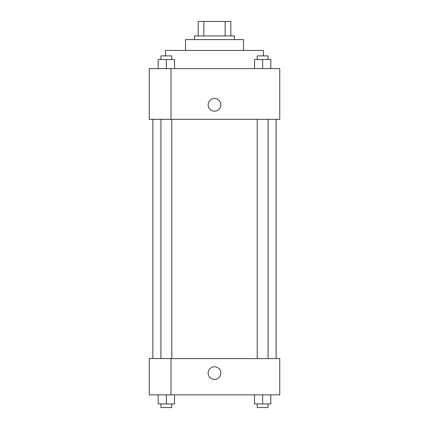 <?xml version="1.0" encoding="UTF-8"?>
<svg xmlns="http://www.w3.org/2000/svg" width="429" height="429" viewBox="0 0 429 429"><rect width="100%" height="100%" fill="white"/><g stroke="black" fill="none" stroke-linecap="round" stroke-linejoin="round"><path stroke-width="0.64" d="M203.861 35.95L203.861 21.45L198.187 21.45L198.187 35.95L198.187 21.45M203.861 21.45L230.813 21.45L230.813 35.95M225.139 35.95L225.139 21.45M194.562 39.575L194.562 35.95L234.438 35.95L234.438 39.575M185.5 50.45L185.5 39.575L243.5 39.575L243.5 50.45M165.556 55.893L165.556 50.45L263.444 50.45L263.444 55.893M149.244 68.581L279.756 68.581L279.756 119.337L149.244 119.337L170.994 119.278L170.994 68.64L149.244 68.581M208.156 104.832A6.344 6.344 0 0 1 217.675 99.34A6.344 6.344 0 0 1 217.675 110.328A6.344 6.344 0 0 1 208.156 104.832M149.244 68.64L149.244 119.278M170.994 358.606L279.756 358.606L279.756 394.862L149.244 394.862L149.244 358.547L170.994 358.547L170.994 394.862M208.156 373.107A6.344 6.344 0 0 1 217.675 367.615A6.344 6.344 0 0 1 217.675 378.603A6.344 6.344 0 0 1 208.156 373.107M254.488 394.862L254.488 403.925L270.801 403.925L270.801 394.862L270.801 403.925M262.645 403.925L262.645 394.862M268.082 403.925L268.082 407.55L257.207 407.55L257.207 403.925M158.199 394.862L158.199 403.925L174.512 403.925L174.512 394.862L174.512 403.925M166.355 403.925L166.355 394.862M171.793 403.925L171.793 407.55L160.918 407.55L160.918 403.925M254.488 68.581L254.488 59.518L270.801 59.518L270.801 68.581L270.801 59.518M262.645 68.581L262.645 59.518M268.082 59.518L268.082 55.893L257.207 55.893L257.207 59.518M158.199 68.581L158.199 59.518L174.512 59.518L174.512 68.581L174.512 59.518M166.355 68.581L166.355 59.518M171.793 59.518L171.793 55.893L160.918 55.893L160.918 59.518M276.131 358.606L276.131 119.337M152.869 358.547L152.869 119.337M257.207 119.337L257.207 358.606M268.082 119.337L268.082 358.606M171.793 358.606L171.793 119.337M160.918 358.547L160.918 119.337"/></g></svg>
